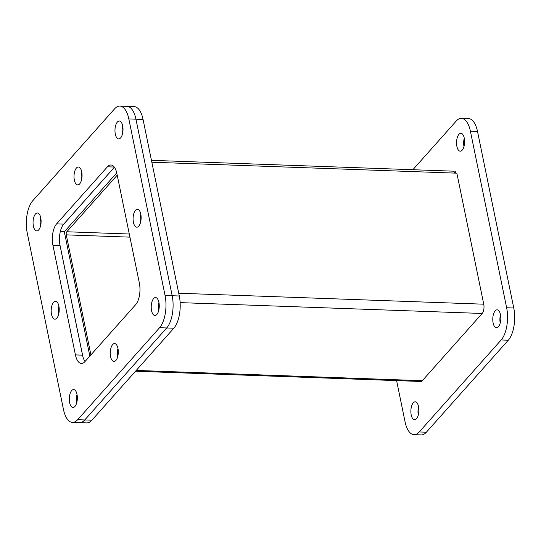 <?xml version="1.0" encoding="UTF-8"?>
<svg xmlns="http://www.w3.org/2000/svg" width="541" height="541" viewBox="0 0 541 541"><rect width="100%" height="100%" fill="white"/><g stroke="black" fill="none" stroke-linecap="round" stroke-linejoin="round"><path stroke-width="0.81" d="M76.727 402.781A8.954 4.017 92.1 0 1 77.025 394.49A8.954 4.017 92.1 0 0 76.727 402.781M158.641 310.791A8.954 4.017 92.1 0 1 158.939 302.5A8.954 4.017 92.1 0 0 158.641 310.791M122.401 134.242A8.954 4.017 92.1 0 1 122.699 125.952A8.954 4.017 92.1 0 0 122.401 134.242M40.487 226.226A8.954 4.017 92.1 0 1 40.785 217.935A8.954 4.017 92.1 0 0 40.487 226.226M119.852 106.083L126.966 106.334A23.899 10.719 92.1 0 1 135.94 119.182A23.899 10.719 -87.9 0 0 126.966 106.334L134.087 106.591A23.899 10.719 92.1 0 1 143.054 119.439L179.294 295.995A23.899 10.719 92.1 0 1 173.817 328.218L91.896 420.201A23.899 10.719 92.1 0 1 86.688 422.906L79.574 422.649A23.899 10.719 -87.9 0 0 84.781 419.951A23.899 10.719 92.1 0 1 79.574 422.649L72.46 422.393A23.899 10.719 92.1 0 1 63.486 409.544L27.246 232.995A23.899 10.719 92.1 0 1 32.73 200.765L114.645 108.782A23.899 10.719 92.1 0 1 119.852 106.083A23.899 10.719 92.1 0 1 128.826 118.925L165.066 295.481A23.899 10.719 92.1 0 1 159.581 327.704L77.667 419.694A23.899 10.719 92.1 0 1 72.46 422.393M116.734 172.91L64.318 231.771L89.84 356.113M159.581 327.704L166.702 327.961L84.781 419.951L166.702 327.961A23.899 10.719 -87.9 0 0 172.18 295.738A23.899 10.719 92.1 0 1 166.702 327.961L173.817 328.218M128.826 118.925L135.94 119.182L172.18 295.738L135.94 119.182L143.054 119.439M60.301 231.629L64.318 231.771A6.884 3.09 92.1 0 1 64.325 231.764M82.834 356.397L59.828 244.322M63.141 224.846L114.408 167.277M117.208 175.162L66.8 231.764L129.285 234.01M454.481 173.086L454.095 171.199L151.446 160.325M151.838 162.219L456.854 173.174L483.749 304.191A6.884 3.09 92.1 0 1 482.166 313.469L422.298 380.702A6.884 3.09 92.1 0 1 420.797 381.479L135.514 371.227M129.935 237.147L66.273 234.862A2.292 1.028 92.1 0 1 66.8 231.764M66.273 234.862L90.915 354.903M464.252 138.104A8.954 4.017 92.1 0 1 460.242 151.189A8.954 4.017 92.1 0 1 456.881 146.374A8.954 4.017 92.1 0 1 460.891 133.289A8.954 4.017 92.1 0 1 464.252 138.104M500.493 314.652A8.954 4.017 92.1 0 1 496.489 327.738A8.954 4.017 92.1 0 1 493.122 322.923A8.954 4.017 92.1 0 1 497.132 309.837A8.954 4.017 92.1 0 1 500.493 314.652M418.572 406.643A8.954 4.017 92.1 0 1 414.568 419.728A8.954 4.017 92.1 0 1 411.207 414.913A8.954 4.017 92.1 0 1 415.211 401.828A8.954 4.017 92.1 0 1 418.572 406.643M396.6 380.607L405.06 421.818A23.899 10.719 -87.9 0 0 414.034 434.666A23.899 10.719 -87.9 0 0 419.241 431.961L501.155 339.978A23.899 10.719 -87.9 0 0 506.64 307.755L470.4 131.199A23.899 10.719 -87.9 0 0 461.426 118.351A23.899 10.719 -87.9 0 0 456.219 121.049L412.878 169.718M454.467 173.005L455.536 171.801L455.813 173.134M414.034 434.666L421.148 434.917A23.899 10.719 -87.9 0 0 426.355 432.218L508.27 340.235A23.899 10.719 -87.9 0 0 513.754 308.005L477.514 131.456A23.899 10.719 -87.9 0 0 468.54 118.607L461.426 118.351M464.273 138.219A8.954 4.017 -87.9 0 0 463.975 146.51M500.513 314.774A8.954 4.017 -87.9 0 0 500.215 323.065M418.599 406.758A8.954 4.017 -87.9 0 0 418.301 415.048M40.758 217.82A8.954 4.017 92.1 0 1 36.754 230.906A8.954 4.017 92.1 0 1 33.393 226.091A8.954 4.017 92.1 0 1 37.397 213.005A8.954 4.017 92.1 0 1 40.758 217.82M122.679 125.83A8.954 4.017 92.1 0 1 118.675 138.915A8.954 4.017 92.1 0 1 115.314 134.1A8.954 4.017 92.1 0 1 119.318 121.015A8.954 4.017 92.1 0 1 122.679 125.83M158.919 302.385A8.954 4.017 92.1 0 1 154.915 315.471A8.954 4.017 92.1 0 1 151.554 310.656A8.954 4.017 92.1 0 1 155.558 297.57A8.954 4.017 92.1 0 1 158.919 302.385M140.795 214.108A8.954 4.017 92.1 0 1 136.792 227.193A8.954 4.017 92.1 0 1 133.431 222.378A8.954 4.017 92.1 0 1 137.434 209.293A8.954 4.017 92.1 0 1 140.795 214.108M81.718 171.822A8.954 4.017 92.1 0 1 77.715 184.907A8.954 4.017 92.1 0 1 74.354 180.099A8.954 4.017 92.1 0 1 78.357 167.013A8.954 4.017 92.1 0 1 81.718 171.822M58.881 306.098A8.954 4.017 92.1 0 1 54.878 319.183A8.954 4.017 92.1 0 1 51.517 314.368A8.954 4.017 92.1 0 1 55.52 301.283A8.954 4.017 92.1 0 1 58.881 306.098M117.958 348.377A8.954 4.017 92.1 0 1 113.955 361.462A8.954 4.017 92.1 0 1 110.594 356.647A8.954 4.017 92.1 0 1 114.597 343.562A8.954 4.017 92.1 0 1 117.958 348.377M76.998 394.369A8.954 4.017 92.1 0 1 72.994 407.454A8.954 4.017 92.1 0 1 69.633 402.639A8.954 4.017 92.1 0 1 73.637 389.561A8.954 4.017 92.1 0 1 76.998 394.369M85.052 361.489A15.932 7.148 92.1 0 1 82.55 355.167L60.058 245.614A15.932 7.148 92.1 0 1 63.716 224.13L114.381 167.243M140.525 222.513A8.954 4.017 92.1 0 1 140.822 214.229M81.448 180.234A8.954 4.017 92.1 0 1 81.745 171.943M58.604 314.504A8.954 4.017 92.1 0 1 58.901 306.213M117.688 356.783A8.954 4.017 92.1 0 1 117.985 348.499M52.944 245.357A15.932 7.148 92.1 0 1 56.595 223.879L107.429 166.804A15.932 7.148 92.1 0 1 110.898 164.998A15.932 7.148 92.1 0 1 116.883 173.566L139.368 283.112A15.932 7.148 92.1 0 1 135.71 304.597L84.883 361.672A15.932 7.148 92.1 0 1 81.414 363.471A15.932 7.148 92.1 0 1 75.429 354.91L52.944 245.357L60.058 245.614M91.896 420.201L77.667 419.694M179.294 295.995L165.066 295.481M422.298 380.702L136.231 370.423M180.139 302.622L482.166 313.469M483.749 304.191L178.733 293.229M501.155 339.978L508.27 340.235M513.754 308.005L506.64 307.755M419.241 431.961L426.355 432.218M470.4 131.199L477.514 131.456M56.595 223.879L63.716 224.13M82.55 355.167L75.429 354.91M114.232 167.047L107.429 166.804"/></g></svg>
